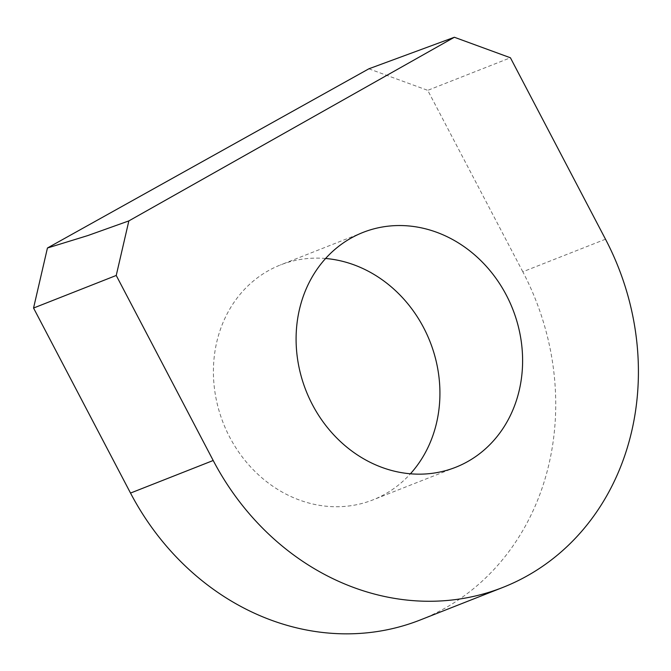 <?xml version="1.0" encoding="UTF-8"?>
<svg xmlns="http://www.w3.org/2000/svg" width="671" height="671" viewBox="0 0 671 671"><rect width="100%" height="100%" fill="white"/><g stroke="black" fill="none" stroke-linecap="round" stroke-linejoin="round"><path stroke-width="0.5" stroke-dasharray="3.35 2.52" d="M605.502 239.212L522.818 271.78A255.315 224.718 -111.5 0 1 420.247 619.97M522.818 271.78L427.737 90.35L510.421 57.773M368.874 68.803L427.737 90.35M325.594 258.486A126.24 111.109 68.5 0 0 280.394 264.978A126.24 111.109 68.5 0 0 229.683 437.131A126.24 111.109 -111.5 0 0 372.942 499.878A126.24 111.109 -111.5 0 0 410.417 473.793M455.626 467.301L372.942 499.878M363.078 232.401L280.394 264.978"/><path stroke-width="1.01" d="M502.931 587.393L420.247 619.97A255.315 224.718 -111.5 0 1 130.518 493.068L33.55 308.039L47.44 248.002L368.874 68.803L454.368 37.257L510.421 57.773L605.502 239.212A255.315 224.718 -111.5 0 1 502.931 587.393A255.315 224.718 -111.5 0 1 213.202 460.499L116.234 275.462L33.55 308.039M410.417 473.793A126.24 111.109 -111.5 0 0 423.653 327.716A126.24 111.109 68.5 0 0 325.594 258.486M506.337 295.148A126.24 111.109 -111.5 0 1 455.626 467.301A126.24 111.109 -111.5 0 1 312.367 404.563A126.24 111.109 68.5 0 1 363.078 232.401A126.24 111.109 68.5 0 1 506.337 295.148M47.44 248.002L87.935 235.529L128.857 220.902L454.368 37.257M128.857 220.902L116.234 275.462M213.202 460.499L130.518 493.068"/></g></svg>
